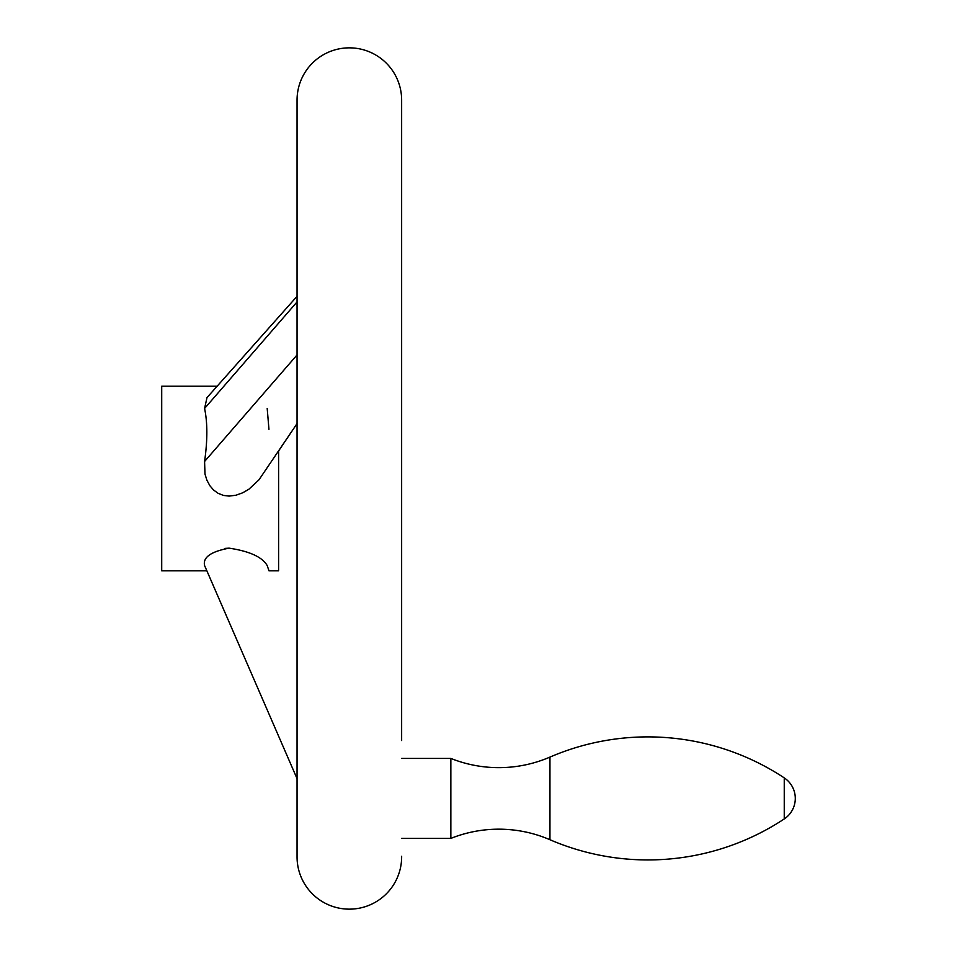 <?xml version="1.0" encoding="UTF-8"?>
<svg xmlns="http://www.w3.org/2000/svg" width="957" height="957" viewBox="0 0 957 957"><rect width="100%" height="100%" fill="white"/><g stroke="black" fill="none" stroke-linecap="round" stroke-linejoin="round"><path stroke-width="1.44" d="M549.952 839.732A129.195 129.195 0 0 0 450.855 838.404L450.855 758.423A129.195 129.195 0 0 0 549.952 757.095L549.952 839.732A247.349 247.349 0 0 0 784.25 818.941A24.607 24.607 0 0 0 784.25 777.885A247.349 247.349 0 0 0 549.952 757.095M401.641 838.404L450.855 838.404M450.855 758.423L401.641 758.423M401.641 740.539L401.641 100.138A52.288 52.288 0 0 0 349.353 47.85A52.288 52.288 0 0 0 297.053 100.138L297.053 856.862A52.288 52.288 0 0 0 349.353 909.15A52.288 52.288 0 0 0 401.641 856.862L401.641 856.276M161.709 570.779L206.856 570.779L297.053 778.651L204.583 565.563C202.728 557.357 210.911 551.555 229.13 548.158C249.598 551.244 262.29 557.046 267.194 565.563L268.977 570.779L278.595 570.779L278.595 450.974L297.053 423.58L258.94 479.864L248.916 489.206L242.683 492.807L235.972 495.224L229.13 496.097L223.531 495.439L218.196 493.369L213.555 490.008L209.882 485.725L206.903 480.235L204.989 474.074L204.583 461.477C207.585 440.34 207.585 422.671 204.583 408.46L206.987 397.622L297.053 296.299L217.131 386.221L161.709 386.221L161.709 570.779M229.13 548.158L224.883 548.409M268.953 429.286L267.194 408.46M268.977 570.779L267.194 565.563M204.583 461.477L297.053 354.939M204.583 408.46L297.053 301.922M784.25 777.885L784.25 818.941"/></g></svg>

